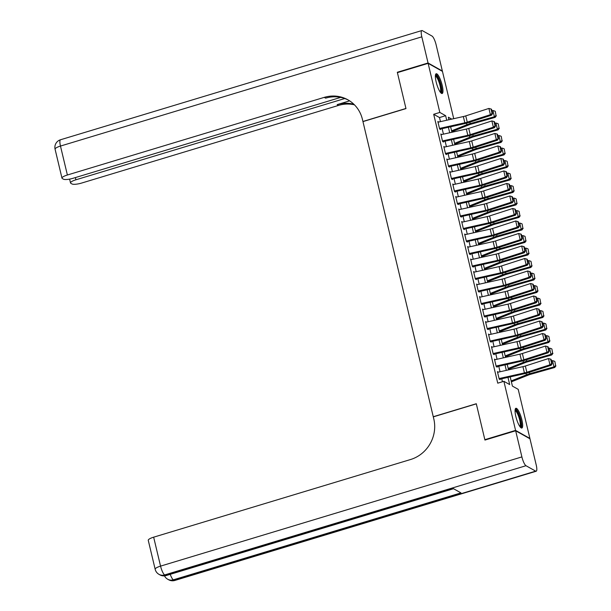 <?xml version="1.0" encoding="UTF-8"?>
<svg xmlns="http://www.w3.org/2000/svg" width="611" height="611" viewBox="0 0 611 611"><rect width="100%" height="100%" fill="white"/><g stroke="black" fill="none" stroke-linecap="round" stroke-linejoin="round"><path stroke-width="0.92" d="M515.844 416.465A10.318 2.475 -106.8 0 1 515.883 408.285A10.318 2.475 -106.8 0 1 521.886 419.849A10.318 2.475 -106.8 0 1 521.847 428.028A10.318 2.475 -106.8 0 1 515.844 416.465M436.147 81.935A10.318 2.475 -106.8 0 1 436.185 73.755A10.318 2.475 -106.8 0 1 442.188 85.319A10.318 2.475 -106.8 0 1 442.15 93.506A10.318 2.475 -106.8 0 1 436.147 81.935M485.317 439.951L484.851 439.683L476.29 403.734L433.268 416.733L362.957 121.597L405.979 108.598L397.41 72.64L428.135 63.353L442.456 71.388L453.721 118.694M510.2 376.88L512.4 386.091L518.204 389.344L529.897 438.431L515.577 430.396L503.884 381.317L509.689 384.571L507.978 377.377M529.516 438.545L529.897 438.431M498.355 372.137L497.415 371.618L499.202 379.118L500.172 379.66M495.368 359.635L494.436 359.108L496.224 366.615L497.194 367.158M492.39 347.124L491.458 346.605L493.245 354.105L494.215 354.647M489.411 334.622L488.479 334.095L490.266 341.602L491.236 342.145M486.432 322.112L485.501 321.592L487.288 329.092L488.258 329.635M483.454 309.609L482.522 309.082L484.309 316.59L485.279 317.132M480.475 297.106L479.543 296.579L481.331 304.079L482.293 304.629M477.497 284.596L476.565 284.077L478.352 291.577L479.314 292.119M474.518 272.094L473.586 271.567L475.373 279.074L476.336 279.617M471.539 259.583L470.607 259.064L472.395 266.564L473.357 267.106M468.561 247.081L467.621 246.554L469.416 254.061L470.378 254.604M465.582 234.578L464.643 234.051L466.43 241.551L467.4 242.093M462.603 222.068L461.664 221.549L463.451 229.049L464.421 229.591M459.617 209.565L458.685 209.038L460.473 216.546L461.442 217.088M456.638 197.055L455.707 196.536L457.494 204.036L458.464 204.578M453.66 184.553L452.728 184.026L454.515 191.533L455.485 192.075M450.681 172.042L449.749 171.523L451.537 179.023L452.507 179.565M447.703 159.54L446.771 159.013L448.558 166.52L449.528 167.063M444.724 147.037L443.792 146.51L445.579 154.018L446.542 154.56M441.745 134.527L440.814 134.008L442.601 141.508L443.563 142.05M440.462 121.642L439.492 117.556L433.688 114.295L497.744 383.173L503.884 381.317M502.433 381.753L501.723 378.767M500.05 371.763L498.744 366.264M497.071 359.253L495.758 353.754M494.093 346.75L492.779 341.251M491.114 334.24L489.801 328.749M488.136 321.737L486.822 316.238M485.157 309.235L483.843 303.736M482.171 296.725L480.865 291.226M479.192 284.222L477.886 278.723M476.213 271.712L474.907 266.22M473.235 259.209L471.929 253.71M470.256 246.699L468.95 241.208M467.278 234.196L465.972 228.697M464.299 221.694L462.993 216.195M461.32 209.183L460.007 203.692M458.342 196.681L457.028 191.182M455.363 184.171L454.049 178.679M452.384 171.668L451.071 166.169M449.406 159.166L448.092 153.667M446.42 146.655L445.113 141.156M443.441 134.153L442.135 128.654M438.767 122.024L437.835 121.497L439.622 129.005L440.584 129.547M484.851 439.683L515.577 430.396M433.688 114.295L439.828 112.439L428.135 63.353M446.717 120.252L445.633 115.693L439.828 112.439M506.305 370.365L504.999 364.866M503.327 357.863L502.021 352.364M500.348 345.352L499.034 339.861M497.369 332.85L496.056 327.351M494.391 320.347L493.077 314.848M491.412 307.837L490.098 302.338M488.433 295.334L487.12 289.835M485.447 282.824L484.141 277.333M482.469 270.322L481.163 264.823M479.49 257.811L478.184 252.32M476.511 245.309L475.205 239.81M473.533 232.806L472.227 227.307M470.554 220.296L469.248 214.805M467.575 207.793L466.269 202.294M464.597 195.283L463.283 189.792M461.618 182.781L460.304 177.282M458.64 170.278L457.326 164.779M455.661 157.768L454.347 152.269M452.682 145.265L451.369 139.766M449.696 132.755L448.39 127.264M451.758 119.13L448.344 117.213L448.948 119.756M450.62 126.767L451.926 132.259M453.599 139.27L454.905 144.769M456.577 151.772L457.883 157.271M459.556 164.283L460.862 169.782M462.535 176.785L463.848 182.284M465.513 189.295L466.827 194.787M468.492 201.798L469.806 207.297M471.471 214.308L472.784 219.8M474.449 226.811L475.763 232.31M477.435 239.313L478.741 244.812M480.414 251.824L481.72 257.315M483.393 264.326L484.699 269.825M486.371 276.836L487.677 282.328M489.35 289.339L490.656 294.838M492.329 301.842L493.635 307.341M495.307 314.352L496.613 319.851M498.286 326.854L499.599 332.353M501.264 339.365L502.578 344.856M504.243 351.867L505.557 357.366M507.222 364.377L508.535 369.869M439.492 117.556L445.633 115.693M437.995 122.192L463.344 116.548A6.614 1.55 166.6 0 0 465.758 115.891L488.899 108.437L490.389 114.692L492.076 113.394L492.55 113.585L491.511 109.209L491.03 109.018L492.076 113.394M439.485 128.447L464.834 122.803A6.614 1.55 166.6 0 0 467.247 122.147L490.389 114.692L491.572 115.166L468.438 122.62A9.921 2.329 -13.4 0 1 464.811 123.605L440.462 129.028M491.572 115.166L492.55 113.585M491.03 109.018L488.899 108.437M451.796 131.724L468.698 124.972A6.614 1.55 -13.4 0 1 470.936 124.216L495.147 117.365L494.406 116.754L470.195 123.605A9.921 2.329 166.6 0 0 466.835 124.736L451.59 130.83M496.033 115.54L495.292 111.401L496.033 115.54L494.406 116.754L492.917 110.499L491.886 110.79M492.917 110.499L494.994 111.164M496.331 115.777L495.147 117.365M435.391 75.497A8.928 2.139 -106.8 0 1 439.439 80.973A8.928 2.139 -106.8 0 1 440.531 92.49M440.126 91.94A8.264 1.978 73.2 0 0 438.736 81.378A8.264 1.978 73.2 0 0 435.36 76.176M441.547 93.414A10.25 2.459 73.2 0 0 439.63 80.537A10.25 2.459 73.2 0 0 435.735 74.16M515.088 410.027A8.928 2.139 -106.8 0 1 519.136 415.503A8.928 2.139 -106.8 0 1 520.228 427.013M519.824 426.47A8.264 1.978 73.2 0 0 518.433 415.908A8.264 1.978 73.2 0 0 515.058 410.707M521.244 427.944A10.25 2.459 73.2 0 0 519.327 415.068A10.25 2.459 73.2 0 0 515.424 408.69M397.784 72.526L397.318 72.266L405.948 108.468L362.926 121.474L362.422 119.344A33.063 31.146 -60.7 0 0 347.873 99.799A33.063 31.146 -60.7 0 0 324.25 97.37L67.378 175.006A7.935 1.864 166.6 0 0 61.978 178.152A7.935 1.864 166.6 0 0 62.322 178.542L63.468 179.183A7.935 1.864 166.6 0 0 73.16 178.252L340.678 97.393M428.051 62.979L442.364 71.013L436.139 44.878A7.935 1.902 73.2 0 0 432.03 36.072L422.354 30.642A7.935 1.902 73.2 0 0 421.85 30.55A7.935 1.902 73.2 0 0 421.819 36.843L428.051 62.979L397.318 72.266M344.764 98.531L75.909 179.794A7.935 1.864 166.6 0 0 70.509 182.933A7.935 1.864 166.6 0 0 70.853 183.323L71.999 183.964A7.935 1.864 166.6 0 0 81.691 183.04L338.563 105.398A33.063 31.146 -60.7 0 1 354.456 104.832M353.868 104.252A33.063 31.146 -60.7 0 0 337.173 104.618L349.614 100.861M348.568 100.196A33.063 31.146 -60.7 0 0 325.64 98.15L324.25 97.37M515.669 430.778L484.943 440.065L476.32 403.856L433.298 416.862L433.81 418.986A33.063 31.146 119.3 0 1 410.531 459.533L153.659 537.176L160.556 566.122L521.893 456.913L515.669 430.778L529.981 438.805L536.214 464.94A7.935 1.902 73.2 0 1 536.183 471.234L174.845 580.45A7.935 1.902 -106.8 0 1 174.334 580.358L535.679 471.142A7.935 1.902 73.2 0 0 536.183 471.234M521.893 456.913A7.935 1.902 73.2 0 0 526.002 465.719L535.679 471.142M170.24 574.325A7.935 1.902 -106.8 0 0 173.364 579.816A7.935 7.477 119.3 0 1 167.697 579.236L168.667 579.778A7.935 7.477 -60.7 0 0 174.334 580.358L173.364 579.816L460.969 492.886L453.232 488.548L165.627 575.47L164.665 574.928A7.935 1.902 -106.8 0 1 160.556 566.122A7.935 1.864 166.6 0 0 155.156 569.269A7.935 7.935 0 0 0 158.99 574.348L159.96 574.89A7.935 7.477 -60.7 0 0 165.627 575.47A7.935 1.902 -106.8 0 0 166.139 575.57L453.515 488.708M155.156 569.269L148.259 540.315A7.935 1.864 -13.4 0 1 153.659 537.176M440.974 134.703L466.323 129.058A6.614 1.55 166.6 0 0 468.744 128.402L491.878 120.94L493.367 127.195L495.055 125.897L495.529 126.087L494.49 121.711L494.009 121.52L495.055 125.897M442.463 140.95L467.812 135.306A6.614 1.55 166.6 0 0 470.233 134.657L493.367 127.195L494.551 127.668L471.417 135.13A9.921 2.329 -13.4 0 1 467.789 136.108L443.441 141.531M494.551 127.668L495.529 126.087M494.009 121.52L491.878 120.94M443.953 147.205L469.301 141.561A6.614 1.55 166.6 0 0 471.723 140.904L494.857 133.45L496.346 139.698L498.507 138.59L497.469 134.214L496.995 134.023L498.034 138.407M445.442 153.46L470.791 147.816A6.614 1.55 166.6 0 0 473.212 147.159L496.346 139.698L497.53 140.179L474.396 147.633A9.921 2.329 -13.4 0 1 470.768 148.618L446.42 154.041M497.53 140.179L498.507 138.59M496.995 134.023L494.857 133.45M446.939 159.708L472.28 154.064A6.614 1.55 166.6 0 0 474.701 153.414L497.835 145.953L499.324 152.208L501.012 150.909L501.486 151.1L500.447 146.724L499.974 146.533L501.012 150.909M448.428 165.963L473.769 160.319A6.614 1.55 166.6 0 0 476.19 159.662L499.324 152.208L500.508 152.681L477.374 160.135A9.921 2.329 -13.4 0 1 473.746 161.121L449.398 166.543M500.508 152.681L501.486 151.1M499.974 146.533L497.835 145.953M449.917 172.218L475.259 166.574A6.614 1.55 166.6 0 0 477.68 165.917L500.814 158.463L502.303 164.71L503.991 163.412L504.465 163.603L503.426 159.227L502.952 159.036L503.991 163.412M451.407 178.473L476.748 172.821A6.614 1.55 166.6 0 0 479.169 172.172L502.303 164.71L503.487 165.184L480.353 172.646A9.921 2.329 -13.4 0 1 476.725 173.623L452.377 179.046M503.487 165.184L504.465 163.603M502.952 159.036L500.814 158.463M454.775 144.227L471.677 137.475A6.614 1.55 -13.4 0 1 473.915 136.719L498.125 129.868L497.385 129.257L473.174 136.116A9.921 2.329 166.6 0 0 469.813 137.246L454.569 143.341M499.019 128.043L498.271 123.911L499.019 128.043L497.385 129.257L495.895 123.01L494.864 123.3M495.895 123.01L497.973 123.666M499.309 128.287L498.125 129.868M457.761 156.737L474.655 149.978A6.614 1.55 -13.4 0 1 476.893 149.229L501.112 142.371L500.363 141.767L476.152 148.618A9.921 2.329 166.6 0 0 472.792 149.748L457.547 155.843M501.998 140.545L501.249 136.413L501.998 140.545L500.363 141.767L498.874 135.512L497.843 135.802M498.874 135.512L500.951 136.169M502.295 140.79L501.112 142.371M460.74 169.239L477.634 162.488A6.614 1.55 -13.4 0 1 479.872 161.732L504.09 154.881L503.342 154.27L479.131 161.121A9.921 2.329 166.6 0 0 475.77 162.251L460.526 168.346M504.976 153.056L504.228 148.924L504.976 153.056L503.342 154.27L501.852 148.015L500.821 148.313M501.852 148.015L503.93 148.679M505.274 153.3L504.09 154.881M463.718 181.75L480.613 174.99A6.614 1.55 -13.4 0 1 482.85 174.242L507.069 167.383L506.32 166.78L482.11 173.631A9.921 2.329 166.6 0 0 478.749 174.761L463.505 180.856M507.955 165.558L507.206 161.426L507.955 165.558L506.32 166.78L504.831 160.525L503.8 160.815M504.831 160.525L506.909 161.182M508.253 165.802L507.069 167.383M452.896 184.721L478.237 179.076A6.614 1.55 166.6 0 0 480.658 178.427L503.792 170.965L505.282 177.221L506.97 175.922L507.443 176.113L506.404 171.737L505.931 171.546L506.97 175.922M454.385 190.976L479.727 185.332A6.614 1.55 166.6 0 0 482.148 184.675L505.282 177.221L506.466 177.694L483.332 185.148A9.921 2.329 -13.4 0 1 479.711 186.134L455.363 191.556M506.466 177.694L507.443 176.113M505.931 171.546L503.792 170.965M466.697 194.252L483.591 187.501A6.614 1.55 -13.4 0 1 485.829 186.745L510.048 179.894L509.307 179.283L485.088 186.134A9.921 2.329 166.6 0 0 481.728 187.264L466.483 193.359M510.933 178.068L510.185 173.929L510.933 178.068L509.307 179.283L507.817 173.028L506.779 173.325M507.817 173.028L509.887 173.692M511.231 178.313L510.048 179.894M455.875 197.231L481.216 191.587A6.614 1.55 166.6 0 0 483.637 190.93L506.771 183.468L508.26 189.723L509.948 188.425L510.429 188.616L509.383 184.239L508.91 184.048L509.948 188.425M457.364 203.478L482.713 197.834A6.614 1.55 166.6 0 0 485.126 197.185L508.26 189.723L509.452 190.197L486.31 197.659A9.921 2.329 -13.4 0 1 482.69 198.636L458.342 204.059M509.452 190.197L510.429 188.616M508.91 184.048L506.771 183.468M469.676 206.755L486.57 200.003A6.614 1.55 -13.4 0 1 488.815 199.247L513.026 192.396L512.285 191.785L488.067 198.644A9.921 2.329 166.6 0 0 484.706 199.774L469.462 205.869M513.912 190.571L513.164 186.439L513.912 190.571L512.285 191.785L510.796 185.538L509.765 185.828M510.796 185.538L512.866 186.195M514.21 190.815L513.026 192.396M458.853 209.733L484.202 204.089A6.614 1.55 166.6 0 0 486.616 203.432L509.75 195.978L511.239 202.233L513.408 201.118L512.362 196.742L511.888 196.559L512.935 200.935M460.343 215.989L485.692 210.344A6.614 1.55 166.6 0 0 488.105 209.688L511.239 202.233L512.43 202.707L489.289 210.161A9.921 2.329 -13.4 0 1 485.669 211.146L461.32 216.569M512.43 202.707L513.408 201.118M511.888 196.559L509.75 195.978M472.654 219.265L489.548 212.506A6.614 1.55 -13.4 0 1 491.794 211.757L516.005 204.899L515.264 204.295L491.045 211.146A9.921 2.329 166.6 0 0 487.685 212.277L472.44 218.371M516.891 203.081L516.142 198.942L516.891 203.081L515.264 204.295L513.775 198.04L512.744 198.331M513.775 198.04L515.852 198.697M517.189 203.318L516.005 204.899M461.832 222.244L487.181 216.592A6.614 1.55 166.6 0 0 489.594 215.943L512.728 208.481L514.218 214.736L515.913 213.438L516.387 213.629L515.34 209.252L514.867 209.061L515.913 213.438M463.321 228.491L488.67 222.847A6.614 1.55 166.6 0 0 491.084 222.19L514.218 214.736L515.409 215.209L492.275 222.671A9.921 2.329 -13.4 0 1 488.647 223.649L464.299 229.072M515.409 215.209L516.387 213.629M514.867 209.061L512.728 208.481M475.633 231.768L492.527 225.016A6.614 1.55 -13.4 0 1 494.773 224.26L518.983 217.409L518.243 216.798L494.024 223.657A9.921 2.329 166.6 0 0 490.664 224.787L475.419 230.874M519.869 215.584L519.129 211.452L519.869 215.584L518.243 216.798L516.753 210.551L515.722 210.841M516.753 210.551L518.831 211.207M520.167 215.828L518.983 217.409M464.811 234.746L490.159 229.102A6.614 1.55 166.6 0 0 492.573 228.445L515.707 220.991L517.196 227.239L518.892 225.94L519.365 226.131L518.319 221.755L517.845 221.564L518.892 225.94M466.3 241.001L491.649 235.357A6.614 1.55 166.6 0 0 494.062 234.7L517.196 227.239L518.388 227.712L495.254 235.174A9.921 2.329 -13.4 0 1 491.626 236.151L467.278 241.574M518.388 227.712L519.365 226.131M517.845 221.564L515.707 220.991M478.612 244.278L495.506 237.519A6.614 1.55 -13.4 0 1 497.751 236.77L521.962 229.912L521.221 229.308L497.01 236.159A9.921 2.329 166.6 0 0 493.65 237.289L478.398 243.384M522.848 228.086L522.107 223.954L522.848 228.086L521.221 229.308L519.732 223.053L518.701 223.343M519.732 223.053L521.809 223.71M523.146 228.331L521.962 229.912M467.789 247.249L493.138 241.605A6.614 1.55 166.6 0 0 495.552 240.955L518.686 233.494L520.182 239.749L521.87 238.45L522.344 238.641L521.298 234.265L520.824 234.074L521.87 238.45M469.279 253.504L494.627 247.86A6.614 1.55 166.6 0 0 497.041 247.203L520.182 239.749L521.366 240.222L498.232 247.676A9.921 2.329 -13.4 0 1 494.605 248.662L470.256 254.084M521.366 240.222L522.344 238.641M520.824 234.074L518.686 233.494M481.59 256.78L498.492 250.029A6.614 1.55 -13.4 0 1 500.73 249.273L524.941 242.422L524.2 241.811L499.989 248.662A9.921 2.329 166.6 0 0 496.628 249.792L481.376 255.887M525.827 240.597L525.086 236.465L525.827 240.597L524.2 241.811L522.711 235.556L521.679 235.854M522.711 235.556L524.788 236.22M526.124 240.841L524.941 242.422M470.768 259.759L496.117 254.115A6.614 1.55 166.6 0 0 498.53 253.458L521.672 246.004L523.161 252.251L524.849 250.953L525.323 251.144L524.276 246.768L523.803 246.577L524.849 250.953M472.257 266.006L497.606 260.362A6.614 1.55 166.6 0 0 500.019 259.713L523.161 252.251L524.345 252.725L501.211 260.187A9.921 2.329 -13.4 0 1 497.583 261.164L473.235 266.587M524.345 252.725L525.323 251.144M523.803 246.577L521.672 246.004M484.569 269.283L501.471 262.531A6.614 1.55 -13.4 0 1 503.708 261.775L527.919 254.924L527.178 254.321L502.968 261.172A9.921 2.329 166.6 0 0 499.607 262.302L484.363 268.397M528.805 253.099L528.064 248.967L528.805 253.099L527.178 254.321L525.689 248.066L524.658 248.356M525.689 248.066L527.767 248.723M529.103 253.344L527.919 254.924M473.746 272.262L499.095 266.617A6.614 1.55 166.6 0 0 501.509 265.961L524.65 258.506L526.14 264.762L527.828 263.463L528.301 263.654L527.262 259.27L526.781 259.087L527.828 263.463M475.236 278.517L500.585 272.873A6.614 1.55 166.6 0 0 503.006 272.216L526.14 264.762L527.324 265.235L504.19 272.689A9.921 2.329 -13.4 0 1 500.562 273.675L476.213 279.097M527.324 265.235L528.301 263.654M526.781 259.087L524.65 258.506M487.547 281.793L504.449 275.034A6.614 1.55 -13.4 0 1 506.687 274.286L530.898 267.435L530.157 266.824L505.946 273.675A9.921 2.329 166.6 0 0 502.586 274.805L487.341 280.9M531.784 265.609L531.043 261.47L531.784 265.609L530.157 266.824L528.668 260.569L527.637 260.859M528.668 260.569L530.745 261.233M532.082 265.846L530.898 267.435M476.725 284.772L502.074 279.128A6.614 1.55 166.6 0 0 504.495 278.471L527.629 271.009L529.118 277.264L530.806 275.966L531.28 276.157L530.241 271.78L529.768 271.59L530.806 275.966M478.214 291.019L503.563 285.375A6.614 1.55 166.6 0 0 505.984 284.726L529.118 277.264L530.302 277.738L507.168 285.2A9.921 2.329 -13.4 0 1 503.54 286.177L479.192 291.6M530.302 277.738L531.28 276.157M529.768 271.59L527.629 271.009M490.534 294.296L507.428 287.544A6.614 1.55 -13.4 0 1 509.666 286.788L533.884 279.937L533.136 279.326L508.925 286.185A9.921 2.329 166.6 0 0 505.564 287.315L490.32 293.41M534.77 278.112L534.022 273.98L534.77 278.112L533.136 279.326L531.646 273.079L530.615 273.369M531.646 273.079L533.724 273.736M535.06 278.356L533.884 279.937M479.704 297.274L505.053 291.63A6.614 1.55 166.6 0 0 507.474 290.973L530.608 283.519L532.097 289.767L534.258 288.659L533.22 284.283L532.746 284.092L533.785 288.476M481.201 303.53L506.542 297.885A6.614 1.55 166.6 0 0 508.963 297.229L532.097 289.767L533.281 290.248L510.147 297.702A9.921 2.329 -13.4 0 1 506.519 298.687L482.171 304.11M533.281 290.248L534.258 288.659M532.746 284.092L530.608 283.519M493.512 306.806L510.406 300.047A6.614 1.55 -13.4 0 1 512.644 299.298L536.863 292.44L536.114 291.837L511.903 298.687A9.921 2.329 166.6 0 0 508.543 299.818L493.298 305.912M537.749 290.615L537 286.483L537.749 290.615L536.114 291.837L534.625 285.581L533.594 285.872M534.625 285.581L536.702 286.238M538.047 290.859L536.863 292.44M482.69 309.777L508.031 304.133A6.614 1.55 166.6 0 0 510.452 303.484L533.586 296.022L535.076 302.277L536.764 300.979L537.237 301.17L536.198 296.793L535.725 296.602L536.764 300.979M484.179 316.032L509.521 310.388A6.614 1.55 166.6 0 0 511.942 309.731L535.076 302.277L536.259 302.75L513.125 310.205A9.921 2.329 -13.4 0 1 509.498 311.19L485.149 316.613M536.259 302.75L537.237 301.17M535.725 296.602L533.586 296.022M496.491 319.309L513.385 312.557A6.614 1.55 -13.4 0 1 515.623 311.801L539.841 304.95L539.093 304.339L514.882 311.19A9.921 2.329 166.6 0 0 511.522 312.32L496.277 318.415M540.727 303.125L539.979 298.993L540.727 303.125L539.093 304.339L537.604 298.084L536.573 298.382M537.604 298.084L539.681 298.748M541.025 303.369L539.841 304.95M485.669 322.287L511.01 316.643A6.614 1.55 166.6 0 0 513.431 315.986L536.565 308.532L538.054 314.78L539.742 313.481L540.216 313.672L539.177 309.296L538.703 309.105L539.742 313.481M487.158 328.542L512.499 322.891A6.614 1.55 166.6 0 0 514.92 322.241L538.054 314.78L539.238 315.253L516.104 322.715A9.921 2.329 -13.4 0 1 512.476 323.693L488.128 329.115M539.238 315.253L540.216 313.672M538.703 309.105L536.565 308.532M499.47 331.811L516.364 325.06A6.614 1.55 -13.4 0 1 518.602 324.311L542.82 317.453L542.079 316.849L517.861 323.7A9.921 2.329 166.6 0 0 514.5 324.831L499.256 330.925M543.706 315.627L542.958 311.495L543.706 315.627L542.079 316.849L540.582 310.594L539.551 310.884M540.582 310.594L542.66 311.251M544.004 315.872L542.82 317.453M488.647 334.79L513.988 329.146A6.614 1.55 166.6 0 0 516.41 328.489L539.544 321.035L541.033 327.29L542.721 325.991L543.202 326.182L542.156 321.806L541.682 321.615L542.721 325.991M490.137 341.045L515.478 335.401A6.614 1.55 166.6 0 0 517.899 334.744L541.033 327.29L542.217 327.763L519.083 335.218A9.921 2.329 -13.4 0 1 515.463 336.203L491.114 341.625M542.217 327.763L543.202 326.182M541.682 321.615L539.544 321.035M502.448 344.321L519.342 337.57A6.614 1.55 -13.4 0 1 521.588 336.814L545.799 329.963L545.058 329.352L520.839 336.203A9.921 2.329 166.6 0 0 517.479 337.333L502.234 343.428M546.685 328.138L545.936 323.998L546.685 328.138L545.058 329.352L543.569 323.097L542.537 323.387M543.569 323.097L545.638 323.761M546.982 328.382L545.799 329.963M491.626 347.3L516.975 341.656A6.614 1.55 166.6 0 0 519.388 340.999L542.522 333.537L544.011 339.792L545.699 338.494L546.181 338.685L545.134 334.309L544.661 334.118L545.699 338.494M493.115 353.548L518.464 347.903A6.614 1.55 166.6 0 0 520.878 347.254L544.011 339.792L545.203 340.266L522.061 347.728A9.921 2.329 -13.4 0 1 518.441 348.705L494.093 354.128M545.203 340.266L546.181 338.685M544.661 334.118L542.522 333.537M505.427 356.824L522.321 350.072A6.614 1.55 -13.4 0 1 524.566 349.316L548.777 342.466L548.036 341.855L523.818 348.713A9.921 2.329 166.6 0 0 520.457 349.843L505.213 355.938M549.663 340.64L548.915 336.508L549.663 340.64L548.036 341.855L546.547 335.607L545.516 335.897M546.547 335.607L548.617 336.264M549.961 340.885L548.777 342.466M494.605 359.803L519.953 354.159A6.614 1.55 166.6 0 0 522.367 353.502L545.501 346.047L546.99 352.303L549.159 351.188L548.113 346.811L547.639 346.628L548.686 351.004M496.094 366.058L521.443 360.414A6.614 1.55 166.6 0 0 523.856 359.757L546.99 352.303L548.182 352.776L525.04 360.23A9.921 2.329 -13.4 0 1 521.42 361.216L497.071 366.638M548.182 352.776L549.159 351.188M547.639 346.628L545.501 346.047M508.405 369.334L525.3 362.575A6.614 1.55 -13.4 0 1 527.545 361.827L551.756 354.968L551.015 354.365L526.797 361.216A9.921 2.329 166.6 0 0 523.436 362.346L508.192 368.441M552.642 353.15L551.893 349.011L552.642 353.15L551.015 354.365L549.526 348.11L548.495 348.4M549.526 348.11L551.603 348.766M552.94 353.387L551.756 354.968M497.583 372.313L522.932 366.661A6.614 1.55 166.6 0 0 525.345 366.012L548.479 358.55L549.969 364.805L551.664 363.507L552.138 363.698L551.091 359.321L550.618 359.131L551.664 363.507M499.072 378.56L524.421 372.916A6.614 1.55 166.6 0 0 526.835 372.259L549.969 364.805L551.16 365.279L528.026 372.741A9.921 2.329 -13.4 0 1 524.398 373.718L500.05 379.141M551.16 365.279L552.138 363.698M550.618 359.131L548.479 358.55M511.384 381.837L528.278 375.085A6.614 1.55 -13.4 0 1 530.524 374.329L554.735 367.478L553.994 366.867L529.775 373.726A9.921 2.329 166.6 0 0 526.415 374.849L511.17 380.943M555.62 365.653L554.88 361.521L555.62 365.653L553.994 366.867L552.504 360.62L551.473 360.91M552.504 360.62L554.582 361.277M555.918 365.897L554.735 367.478M463.344 116.548L464.834 122.803M465.758 115.891L467.247 122.147M470.195 123.605L469.851 122.169M466.835 124.736L466.468 123.201M337.173 104.618L338.563 105.398M421.819 36.843L60.481 146.06L67.378 175.006M75.382 177.58L75.909 179.794M60.481 146.06A7.935 1.902 -106.8 0 1 60.504 139.766A7.935 7.935 0 0 0 55.082 149.199A7.935 1.864 -13.4 0 1 60.481 146.06M526.002 465.719L164.665 574.928A7.935 7.477 119.3 0 1 158.99 574.348M466.323 129.058L467.812 135.306M468.744 128.402L470.233 134.657M469.301 141.561L470.791 147.816M471.723 140.904L473.212 147.159M472.28 154.064L473.769 160.319M474.701 153.414L476.19 159.662M475.259 166.574L476.748 172.821M477.68 165.917L479.169 172.172M473.174 136.116L472.83 134.672M469.813 137.246L469.447 135.703M476.152 148.618L475.809 147.175M472.792 149.748L472.425 148.213M479.131 161.121L478.787 159.685M475.77 162.251L475.404 160.716M482.11 173.631L481.766 172.187M478.749 174.761L478.382 173.226M478.237 179.076L479.727 185.332M480.658 178.427L482.148 184.675M485.088 186.134L484.744 184.698M481.728 187.264L481.361 185.729M481.216 191.587L482.713 197.834M483.637 190.93L485.126 197.185M488.067 198.644L487.723 197.2M484.706 199.774L484.34 198.231M484.202 204.089L485.692 210.344M486.616 203.432L488.105 209.688M491.045 211.146L490.702 209.71M487.685 212.277L487.318 210.742M487.181 216.592L488.67 222.847M489.594 215.943L491.084 222.19M494.024 223.657L493.688 222.213M490.664 224.787L490.297 223.244M490.159 229.102L491.649 235.357M492.573 228.445L494.062 234.7M497.01 236.159L496.667 234.716M493.65 237.289L493.283 235.754M493.138 241.605L494.627 247.86M495.552 240.955L497.041 247.203M499.989 248.662L499.645 247.226M496.628 249.792L496.262 248.257M496.117 254.115L497.606 260.362M498.53 253.458L500.019 259.713M502.968 261.172L502.624 259.728M499.607 262.302L499.24 260.76M499.095 266.617L500.585 272.873M501.509 265.961L503.006 272.216M505.946 273.675L505.603 272.239M502.586 274.805L502.219 273.27M502.074 279.128L503.563 285.375M504.495 278.471L505.984 284.726M508.925 286.185L508.581 284.741M505.564 287.315L505.198 285.772M505.053 291.63L506.542 297.885M507.474 290.973L508.963 297.229M511.903 298.687L511.56 297.244M508.543 299.818L508.176 298.283M508.031 304.133L509.521 310.388M510.452 303.484L511.942 309.731M514.882 311.19L514.538 309.754M511.522 312.32L511.155 310.785M511.01 316.643L512.499 322.891M513.431 315.986L514.92 322.241M517.861 323.7L517.517 322.257M514.5 324.831L514.134 323.295M513.988 329.146L515.478 335.401M516.41 328.489L517.899 334.744M520.839 336.203L520.496 334.767M517.479 337.333L517.112 335.798M516.975 341.656L518.464 347.903M519.388 340.999L520.878 347.254M523.818 348.713L523.474 347.269M520.457 349.843L520.091 348.301M519.953 354.159L521.443 360.414M522.367 353.502L523.856 359.757M526.797 361.216L526.453 359.772M523.436 362.346L523.069 360.811M522.932 366.661L524.421 372.916M525.345 366.012L526.835 372.259M529.775 373.726L529.439 372.282M526.415 374.849L526.056 373.313M69.601 179.115L70.509 182.933M421.85 30.55L60.504 139.766M55.082 149.199L61.978 178.152M164.489 575.875A7.935 7.935 0 0 0 167.697 579.236M168.667 579.778A7.935 7.935 0 0 0 174.845 580.45M159.96 574.89A7.935 7.935 0 0 0 166.139 575.57"/></g></svg>
